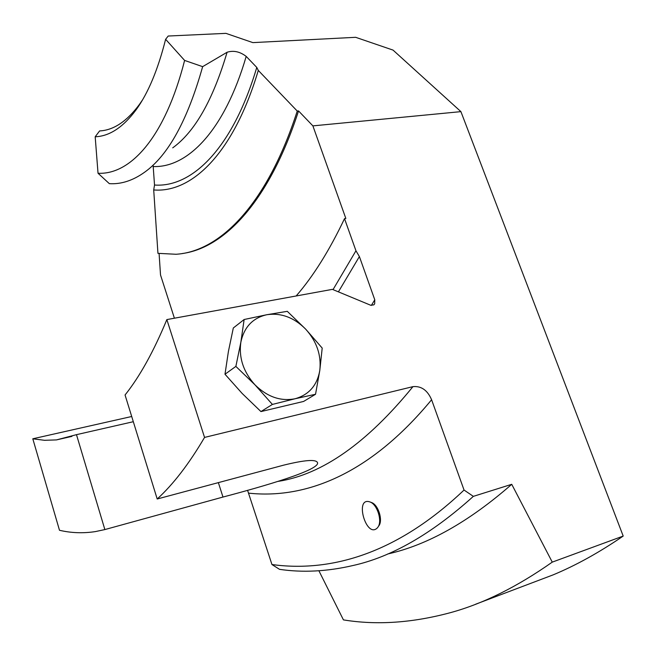 <?xml version="1.0" encoding="UTF-8"?>
<svg xmlns="http://www.w3.org/2000/svg" width="656" height="656" viewBox="0 0 656 656"><rect width="100%" height="100%" fill="white"/><g stroke="black" fill="none" stroke-linecap="round" stroke-linejoin="round"><path stroke-width="0.98" d="M166.854 319.587L204.549 437.421L412.952 386.638C421.275 385.851 427.491 390.222 431.599 399.742L464.046 490.04L473.345 496.362L511.737 484.308L552.262 562.126L623.2 536.067L460.914 111.635L312.887 125.878L345.835 218.448L344.523 218.637L355.954 250.772L359.39 256.553L374.781 299.8L374.683 303.818L373.813 304.868L370.763 305.278L332.387 289.362L166.854 319.587C153.693 351.427 139.761 376.56 125.058 394.986L157.202 498.995L283.589 465.17C304.63 459.995 315.93 459.126 317.488 462.57C320.489 469.909 263.769 486.301 222.983 497.051L104.862 529.572L95.317 531.606C83.082 533.459 71.135 533.016 59.491 530.278L32.8 438.79L131.708 416.494M475.608 604.225L553.156 574.861C576.009 565.349 599.354 552.418 623.2 536.067M133.316 421.71L76.481 434.666L56.465 439.905L44.551 440.307L32.8 438.79M204.549 437.421C189.026 463.849 173.241 484.374 157.202 498.995M104.862 529.572L76.481 434.666M174.406 318.209L160.515 274.962L159.088 253.528M460.914 111.635L393.042 50.102L355.659 37.31L252.863 42.615L225.935 33.358L168.207 36.031L165.615 39.303L184.607 60.426L202.647 66.65L227.091 52.25C233.52 50.225 239.883 51.603 246.189 56.391L256.775 67.42L258.292 70.413L297.25 111.053L298.546 110.938L312.887 125.878M298.546 110.938C269.017 202.155 223.868 248.009 182.22 253.544M344.523 218.637C329.443 250.42 313.322 276.201 296.151 295.979M355.954 250.772L333.027 289.624M359.39 256.553L338.406 291.863M464.046 490.04C395.601 555.099 329.263 572.327 271.961 564.545L247.566 490.286M371.132 502.381L371.772 502.619C378.348 505.03 383.055 520.192 378.914 525.743M473.345 496.362C431.476 534.107 391.181 557.198 352.461 565.636C326.967 571.515 302.654 572.745 279.53 569.342L271.961 564.545M511.737 484.308C468.786 521.889 427.45 545.111 387.712 553.984M552.262 562.126C517.133 586.833 483.308 603.643 450.779 612.565C412.517 622.913 376.733 625.357 343.432 619.887L318.898 570.769M153.094 165.082L154.521 185.025L153.709 189.953L157.94 253.339L176.021 254.266C219.063 251.65 266.541 206.091 297.25 111.053M101.828 130.741L99.605 130.938L95.186 136.776L98.031 173.258L109.347 183.664C121.171 184.393 132.93 180.58 144.623 172.208C168.231 155.415 187.575 120.228 202.647 66.65M142.45 100.015L139.507 104.32C126.895 121.368 113.595 130.241 99.605 130.938M165.615 39.303C157.94 69.733 148.108 93.226 136.128 109.773C123.172 127.248 109.527 136.251 95.186 136.776M184.607 60.426C165.033 137.473 130.396 174.955 98.031 173.258M256.775 67.42C232.486 149.125 191.577 187.764 154.521 185.025M258.292 70.413C233.364 154.029 191.478 193.102 153.709 189.953M377.979 527.096L377.561 527.67C366.36 539.822 353.855 495.821 370.238 502.045C377.364 504.644 382.456 521.085 377.979 527.096M272.404 404.424L255.02 384.883C267.377 396.921 280.735 401.546 295.093 398.75L272.404 404.424L260.949 411.574L303.613 401.439L315.536 394.272L295.093 398.75C308.943 394.822 317.176 385.375 319.8 370.402L322.203 348.082L305.655 329.123L287.295 311.329L266.795 314.732C252.798 317.906 244.155 327.032 240.867 342.12C238.686 357.733 243.401 371.985 255.02 384.883L235.873 366.401L240.867 342.12L244.139 319.513L233.315 327.984L228.403 351.501L224.992 374.232L242.187 393.485L260.949 411.574M315.536 394.272L319.8 370.402C321.456 355.199 316.741 341.44 305.655 329.123C293.978 317.438 281.022 312.641 266.795 314.732L244.139 319.513M224.992 374.232L235.873 366.401M412.952 386.638C367.147 442.907 322.244 474.485 278.259 481.365M374.781 299.8L371.345 305.417M431.599 399.742C368.852 475.739 304.458 499.052 248.821 493.164M227.091 52.25C212.938 100.007 194.807 131.872 172.717 147.854M246.189 56.391C224.442 131.02 187.427 167.854 153.291 166.55M218.366 482.627L222.983 497.051M56.465 439.905L71.93 436.379M139.507 104.32L136.128 109.773M371.772 502.619L370.238 502.045M378.528 526.276L378.151 526.817"/></g></svg>
